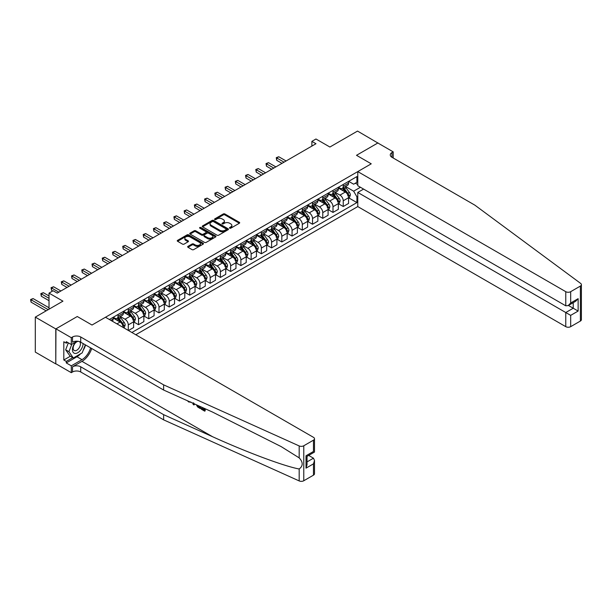 <?xml version="1.0" encoding="UTF-8"?>
<svg xmlns="http://www.w3.org/2000/svg" width="612" height="612" viewBox="0 0 612 612"><rect width="100%" height="100%" fill="white"/><g stroke="black" fill="none" stroke-linecap="round" stroke-linejoin="round"><path stroke-width="0.92" d="M229.691 228.177A0.796 0.459 0 0 0 230.816 228.177L239.353 223.242A1.14 0.658 0 0 0 239.69 222.783A1.14 0.658 0 0 0 239.353 222.317L224.887 213.963A1.14 0.658 0 0 0 223.281 213.963L214.736 218.897A0.796 0.459 0 0 0 215.86 219.54L216.969 218.905A3.634 2.104 0 0 1 222.11 218.905L223.319 219.601A3.634 2.104 0 0 1 224.382 221.085A3.634 2.104 0 0 1 223.319 222.569L222.21 223.212A0.796 0.459 0 0 0 223.342 223.862L224.443 223.219A3.634 2.104 0 0 1 229.584 223.219L230.793 223.916A3.634 2.104 0 0 1 231.856 225.4A3.634 2.104 0 0 1 230.793 226.884L229.691 227.526A0.796 0.459 0 0 0 229.691 228.177L229.691 227.526M187.991 246.353A1.14 0.658 0 0 0 187.662 246.82A1.14 0.658 0 0 0 187.991 247.279L192.053 249.627A1.14 0.658 0 0 0 193.66 249.627L203.146 244.15A1.14 0.658 0 0 0 203.475 243.683A1.14 0.658 0 0 0 203.146 243.224L188.68 234.87A1.14 0.658 0 0 0 187.065 234.87L177.587 240.348A1.14 0.658 0 0 0 177.25 240.807A1.14 0.658 0 0 0 177.587 241.273L182.491 244.104A1.14 0.658 0 0 0 184.097 244.104L188.152 241.763A1.14 0.658 0 0 0 188.488 241.296A1.14 0.658 0 0 0 188.152 240.83L185.719 239.43A3.037 1.752 0 0 1 184.832 238.183A3.037 1.752 0 0 1 186.706 236.561A3.037 1.752 0 0 1 190.026 236.943L199.55 242.444A3.037 1.752 0 0 1 200.438 243.683A3.037 1.752 0 0 1 198.563 245.305A3.037 1.752 0 0 1 195.243 244.93L193.66 244.012A1.14 0.658 0 0 0 192.053 244.012L187.991 246.353L187.991 247.279L192.053 244.953L192.053 244.012M378.002 143.086L357.53 131.075L329.891 147.033L315.976 139L311.883 141.364L315.976 143.728L57.214 293.117L53.122 290.754L49.021 293.117L49.021 309.19M55.784 328.927L55.784 363.918L55.944 328.835L77.273 316.519L55.784 328.927L35.305 317.115L62.944 301.158L49.021 293.117M378.002 142.894L356.505 155.31L371.247 163.817L92.014 325.033L77.273 316.519L92.014 325.033L105.486 317.253L313.474 437.335A3.473 2.004 0 0 1 314.492 438.75A3.473 2.004 0 0 1 313.474 440.173L303.774 445.773L303.774 480.757A3.473 2.004 180 0 1 299.184 480.925L163.626 419.847L80.715 371.974A5.791 3.343 0 0 0 72.522 371.974L71.298 372.685L55.944 363.819M217.046 235.192A1.14 0.658 0 0 0 218.66 235.192L228.138 229.714A1.14 0.658 0 0 0 228.475 229.255A1.14 0.658 0 0 0 228.138 228.789L213.672 220.435A1.14 0.658 0 0 0 212.066 220.435L202.58 225.912A1.14 0.658 0 0 0 202.251 226.379A1.14 0.658 0 0 0 202.58 226.838L217.046 235.192M200.124 228.345A0.796 0.459 0 0 1 200.935 228.46L200.935 227.511L215.646 236.002A1.14 0.658 0 0 1 215.975 236.469A1.14 0.658 0 0 1 215.646 236.936L206.16 242.406A1.14 0.658 0 0 1 204.553 242.406L190.08 234.059L190.08 233.126A1.14 0.658 0 0 0 189.751 233.593A1.14 0.658 0 0 0 190.08 234.059M190.08 233.126L194.142 230.785A1.14 0.658 0 0 1 195.748 230.785L201.616 234.174A1.14 0.658 0 0 0 203.222 234.174L205.915 232.621A1.14 0.658 0 0 0 206.252 232.155A1.14 0.658 0 0 0 205.915 231.688L199.81 228.161A0.796 0.459 0 0 1 200.935 227.511M55.784 363.918L35.305 352.099L35.305 317.115M135.78 334.749L357.775 206.581L565.771 326.663L565.771 312.525L573.222 308.226L573.222 302.688M348.687 181.336L353.644 184.197L356.918 182.3L356.918 176.585L109.372 319.502M356.918 182.3L357.775 181.81M357.775 196.368L356.918 196.865L353.644 191.189L345.497 186.492M348.687 197.837L356.918 202.587L356.918 196.865M356.918 202.587L131.894 332.5M311.883 141.364L311.883 146.092M355.358 183.202L357.775 184.595M353.644 191.189L360.437 187.264M123.372 327.581A4.636 2.678 -120 0 0 120.105 322.05L113.144 318.033M128.29 330.419L128.29 324.888A4.636 2.678 -120 0 0 125.016 319.219L120.312 316.503M128.451 330.518L133.615 327.535L133.615 321.813A4.636 2.678 -120 0 0 130.341 316.144L123.379 312.128M133.737 321.935L138.526 324.697L138.526 318.982A4.636 2.678 -120 0 0 135.252 313.306L130.547 310.59M138.526 324.697L143.851 321.629L143.851 315.907A4.636 2.678 -120 0 0 140.576 310.23L133.615 306.214M143.973 316.022L148.762 318.791L148.762 313.069A4.636 2.678 -120 0 0 145.488 307.4L140.783 304.684M148.762 318.791L154.086 315.716L154.086 309.993A4.636 2.678 -120 0 0 150.812 304.325L143.851 300.308M154.209 310.116L158.998 312.877L158.998 307.163A4.636 2.678 -120 0 0 155.723 301.487L151.019 298.771M158.998 312.877L164.322 309.81L164.322 304.087A4.636 2.678 -120 0 0 161.048 298.411L154.086 294.395M164.444 304.202L169.233 306.972L169.233 301.249A4.636 2.678 -120 0 0 165.959 295.581L161.254 292.865M169.233 306.972L174.558 303.896L174.558 298.174A4.636 2.678 -120 0 0 171.284 292.505L164.322 288.489M174.68 298.296L179.469 301.058L179.469 295.344A4.636 2.678 -120 0 0 176.195 289.667L171.49 286.952M179.469 301.058L184.793 297.99L184.793 292.268A4.636 2.678 -120 0 0 181.519 286.592L174.558 282.576M184.916 292.383L189.705 295.152L189.705 289.43A4.636 2.678 -120 0 0 186.43 283.761L181.726 281.046M189.705 295.152L195.029 292.077L195.029 286.355A4.636 2.678 -120 0 0 191.755 280.686L184.793 276.67M195.151 286.477L199.94 289.239L199.94 283.524A4.636 2.678 -120 0 0 196.666 277.848L191.961 275.132M199.94 289.239L205.265 286.171L205.265 280.449A4.636 2.678 -120 0 0 201.991 274.773L195.029 270.756M205.387 280.564L210.176 283.333L210.176 277.611A4.636 2.678 -120 0 0 206.902 271.942L202.197 269.226M210.176 283.333L215.5 280.258L215.5 274.543A4.636 2.678 -120 0 0 212.226 268.867L205.265 264.851M215.623 274.658L220.412 277.42L220.412 271.705A4.636 2.678 -120 0 0 217.138 266.029L212.433 263.313M220.412 277.42L225.736 274.352L225.736 268.63A4.636 2.678 -120 0 0 222.462 262.953L215.5 258.937M225.859 268.745L230.648 271.514L230.648 265.792A4.636 2.678 -120 0 0 227.373 260.123L222.669 257.407M230.648 271.514L235.972 268.438L235.972 262.724A4.636 2.678 -120 0 0 232.698 257.048L225.736 253.031M236.094 262.839L240.883 265.608L240.883 259.886A4.636 2.678 -120 0 0 237.609 254.21L232.904 251.494M240.883 265.608L246.208 262.533L246.208 256.81A4.636 2.678 -120 0 0 242.933 251.134L235.972 247.118M246.33 256.925L251.119 259.695L251.119 253.972A4.636 2.678 -120 0 0 247.845 248.304L243.14 245.588M251.119 259.695L256.443 256.619L256.443 250.905A4.636 2.678 -120 0 0 253.169 245.228L246.208 241.212M256.566 251.019L261.355 253.789L261.355 248.067A4.636 2.678 -120 0 0 258.08 242.39L253.376 239.675M261.355 253.789L266.679 250.713L266.679 244.991A4.636 2.678 -120 0 0 263.405 239.315L256.443 235.299M266.801 245.114L271.59 247.875L271.59 242.153A4.636 2.678 -120 0 0 268.316 236.484L263.611 233.769M271.59 247.875L276.915 244.8L276.915 239.085A4.636 2.678 -120 0 0 273.64 233.409L266.679 229.393M277.037 239.2L281.826 241.97L281.826 236.247A4.636 2.678 -120 0 0 278.552 230.571L273.847 227.855M281.826 241.97L287.15 238.894L287.15 233.172A4.636 2.678 -120 0 0 283.876 227.496L276.915 223.479M287.273 233.294L292.062 236.056L292.062 230.334A4.636 2.678 -120 0 0 288.788 224.665L284.083 221.949M292.062 236.056L297.386 232.981L297.386 227.266A4.636 2.678 -120 0 0 294.112 221.59L287.15 217.574M297.508 227.381L302.297 230.15L302.297 224.428A4.636 2.678 -120 0 0 299.023 218.752L294.318 216.036M302.297 230.15L307.622 227.075L307.622 221.353A4.636 2.678 -120 0 0 304.348 215.676L297.386 211.66M307.744 221.475L312.533 224.237L312.533 218.515A4.636 2.678 -120 0 0 309.259 212.846L304.554 210.13M312.533 224.237L317.858 221.162L317.858 215.447A4.636 2.678 -120 0 0 314.583 209.771L307.622 205.754M317.98 215.562L322.769 218.331L322.769 212.609A4.636 2.678 -120 0 0 319.495 206.933L314.79 204.217M322.769 218.331L328.093 215.256L328.093 209.533A4.636 2.678 -120 0 0 324.819 203.857L317.858 199.841M328.216 209.656L333.005 212.418L333.005 206.695A4.636 2.678 -120 0 0 329.73 201.027L325.026 198.311M333.005 212.418L338.329 209.342L338.329 203.628A4.636 2.678 -120 0 0 335.055 197.951L328.093 193.935M338.451 203.742L343.24 206.512L343.24 200.79A4.636 2.678 -120 0 0 339.966 195.113L335.261 192.398M343.24 206.512L348.565 203.436L348.565 197.714A4.636 2.678 -120 0 0 345.29 192.046L338.329 188.022M338.451 187.241L339.966 188.121A4.636 2.678 -120 0 0 342.284 188.351A4.636 2.678 -120 0 0 343.24 186.224L343.24 184.48M328.216 193.155L329.73 194.027A4.636 2.678 -120 0 0 332.048 194.256A4.636 2.678 -120 0 0 333.005 192.137L333.005 190.386M317.98 199.061L319.495 199.94A4.636 2.678 -120 0 0 321.813 200.17A4.636 2.678 -120 0 0 322.769 198.043L322.769 196.299M307.744 204.974L309.259 205.846A4.636 2.678 -120 0 0 311.577 206.076A4.636 2.678 -120 0 0 312.533 203.957L312.533 202.205M297.508 210.88L299.023 211.76A4.636 2.678 -120 0 0 301.341 211.989A4.636 2.678 -120 0 0 302.297 209.862L302.297 208.118M287.273 216.793L288.788 217.665A4.636 2.678 -120 0 0 291.105 217.895A4.636 2.678 -120 0 0 292.062 215.776L292.062 214.024M277.037 222.699L278.552 223.579A4.636 2.678 -120 0 0 280.87 223.801A4.636 2.678 -120 0 0 281.826 221.682L281.826 219.938M266.801 228.613L268.316 229.485A4.636 2.678 -120 0 0 270.634 229.714A4.636 2.678 -120 0 0 271.59 227.595L271.59 225.843M256.566 234.518L258.08 235.391A4.636 2.678 -120 0 0 260.398 235.62A4.636 2.678 -120 0 0 261.355 233.501L261.355 231.757M246.33 240.432L247.845 241.304A4.636 2.678 -120 0 0 250.163 241.533A4.636 2.678 -120 0 0 251.119 239.414L251.119 237.663M236.094 246.338L237.609 247.21A4.636 2.678 -120 0 0 239.927 247.439A4.636 2.678 -120 0 0 240.883 245.32L240.883 243.576M225.859 252.251L227.373 253.123A4.636 2.678 -120 0 0 229.691 253.353A4.636 2.678 -120 0 0 230.648 251.234L230.648 249.482M215.623 258.157L217.138 259.029A4.636 2.678 -120 0 0 219.456 259.258A4.636 2.678 -120 0 0 220.412 257.139L220.412 255.395M205.387 264.07L206.902 264.942A4.636 2.678 -120 0 0 209.22 265.172A4.636 2.678 -120 0 0 210.176 263.053L210.176 261.301M195.151 269.976L196.666 270.848A4.636 2.678 -120 0 0 198.984 271.078A4.636 2.678 -120 0 0 199.94 268.959L199.94 267.214M184.916 275.89L186.43 276.762A4.636 2.678 -120 0 0 188.748 276.991A4.636 2.678 -120 0 0 189.705 274.872L189.705 273.12M174.68 281.795L176.195 282.668A4.636 2.678 -120 0 0 178.513 282.897A4.636 2.678 -120 0 0 179.469 280.778L179.469 279.034M164.444 287.709L165.959 288.581A4.636 2.678 -120 0 0 168.277 288.81A4.636 2.678 -120 0 0 169.233 286.691L169.233 284.94M154.209 293.615L155.723 294.487A4.636 2.678 -120 0 0 158.041 294.716A4.636 2.678 -120 0 0 158.998 292.597L158.998 290.853M143.973 299.528L145.488 300.4A4.636 2.678 -120 0 0 147.806 300.63A4.636 2.678 -120 0 0 148.762 298.511L148.762 296.759M133.737 305.434L135.252 306.306A4.636 2.678 -120 0 0 137.57 306.536A4.636 2.678 -120 0 0 138.526 304.416L138.526 302.672M123.502 311.347L125.016 312.219A4.636 2.678 -120 0 0 127.334 312.449A4.636 2.678 -120 0 0 128.29 310.33L128.29 308.578M113.266 317.253L114.781 318.125A4.636 2.678 -120 0 0 117.099 318.355A4.636 2.678 -120 0 0 118.055 316.236L118.055 314.492M342.284 188.351L347.608 185.275A4.636 2.678 -120 0 0 348.565 183.156L348.565 181.404M332.048 194.256L337.373 191.181A4.636 2.678 -120 0 0 338.329 189.062L338.329 187.31M321.813 200.17L327.137 197.095A4.636 2.678 -120 0 0 328.093 194.976L328.093 193.224M311.577 206.076L316.901 203A4.636 2.678 -120 0 0 317.858 200.881L317.858 199.13M301.341 211.989L306.658 208.914A4.636 2.678 -120 0 0 307.622 206.795L307.622 205.043M291.105 217.895L296.422 214.82A4.636 2.678 -120 0 0 297.386 212.701L297.386 210.949M280.87 223.801L286.187 220.733A4.636 2.678 -120 0 0 287.15 218.614L287.15 216.862M270.634 229.714L275.951 226.639A4.636 2.678 -120 0 0 276.915 224.52L276.915 222.768M260.398 235.62L265.715 232.552A4.636 2.678 -120 0 0 266.679 230.433L266.679 228.681M250.163 241.533L255.479 238.458A4.636 2.678 -120 0 0 256.443 236.339L256.443 234.587M239.927 247.439L245.244 244.372A4.636 2.678 -120 0 0 246.208 242.253L246.208 240.501M229.691 253.353L235.008 250.277A4.636 2.678 -120 0 0 235.972 248.158L235.972 246.407M219.456 259.258L224.772 256.191A4.636 2.678 -120 0 0 225.736 254.072L225.736 252.32M209.22 265.172L214.537 262.097A4.636 2.678 -120 0 0 215.5 259.978L215.5 258.226M198.984 271.078L204.301 268.01A4.636 2.678 -120 0 0 205.265 265.891L205.265 264.139M188.748 276.991L194.065 273.916A4.636 2.678 -120 0 0 195.029 271.797L195.029 270.045M178.513 282.897L183.83 279.829A4.636 2.678 -120 0 0 184.793 277.71L184.793 275.958M168.277 288.81L173.594 285.735A4.636 2.678 -120 0 0 174.558 283.616L174.558 281.864M158.041 294.716L163.358 291.649A4.636 2.678 -120 0 0 164.322 289.53L164.322 287.778M147.806 300.63L153.122 297.554A4.636 2.678 -120 0 0 154.086 295.435L154.086 293.683M137.57 306.536L142.887 303.468A4.636 2.678 -120 0 0 143.851 301.349L143.851 299.597M127.334 312.449L132.651 309.374A4.636 2.678 -120 0 0 133.615 307.255L133.615 305.503M117.099 318.355L122.415 315.287A4.636 2.678 -120 0 0 123.379 313.16L123.379 311.416M112.241 321.155A4.636 2.678 -120 0 0 113.144 319.074L113.144 317.322M230.005 228.284L230.793 227.832A3.634 2.104 0 0 0 231.856 226.348L231.856 225.4M224.382 221.085L224.382 222.034A3.634 2.104 0 0 1 223.319 223.518L222.531 223.969M239.338 223.25L224.887 214.911A1.14 0.658 0 0 0 223.281 214.911L215.057 219.654M228.138 228.789L228.138 229.714L213.672 221.383A1.14 0.658 0 0 0 212.066 221.383L202.595 226.845M226.134 229.577A0.796 0.459 0 0 0 226.134 228.926L213.435 221.598A0.796 0.459 0 0 0 212.31 221.598L211.14 222.271A3.634 2.104 0 0 0 210.077 223.755A3.634 2.104 0 0 0 211.14 225.239L219.823 230.25A3.634 2.104 0 0 0 224.964 230.25L226.134 229.577L226.134 230.525A0.796 0.459 0 0 0 226.363 230.196L226.363 229.255M210.077 223.755L210.077 224.703A3.634 2.104 0 0 0 211.14 226.188L211.14 225.239M226.134 230.525L224.964 231.198A3.634 2.104 0 0 1 219.823 231.198L211.14 226.188M190.095 234.067L194.142 231.734L194.142 230.785M206.252 232.155L206.252 233.095A1.14 0.658 0 0 1 205.915 233.562L203.222 235.115A1.14 0.658 0 0 1 201.616 235.115L195.748 231.734A1.14 0.658 0 0 0 194.142 231.734M200.935 228.46L215.631 236.943M207.705 237.685A3.037 1.752 0 0 0 211.018 238.068A3.037 1.752 0 0 0 212.9 236.446A3.037 1.752 0 0 0 212.004 235.207L208.646 233.264A1.14 0.658 0 0 0 207.04 233.264L204.347 234.824A1.14 0.658 0 0 0 204.018 235.283A1.14 0.658 0 0 0 204.347 235.75L207.705 237.685L207.705 238.634A3.037 1.752 0 0 0 211.018 239.017A3.037 1.752 0 0 0 212.9 237.395L212.9 236.446M204.018 235.283L204.018 236.232A1.14 0.658 0 0 0 204.347 236.699L204.347 235.75M207.705 238.634L204.347 236.699M200.438 243.683L200.438 244.632A3.037 1.752 0 0 1 198.563 246.253A3.037 1.752 0 0 1 195.243 245.871L193.66 244.953A1.14 0.658 0 0 0 192.053 244.953M184.832 238.183L184.832 239.131A3.037 1.752 0 0 0 185.719 240.371L185.719 239.43M188.152 240.83L188.152 241.763L185.719 240.371M203.146 243.224L203.146 244.15L188.68 235.811A1.14 0.658 0 0 0 187.065 235.811L177.602 241.281L177.587 240.348M348.565 197.905L349.544 197.339L350.362 194.976A3.068 1.775 -120 0 0 349.383 192.359L346.04 187.892A8.859 5.118 -120 0 0 345.076 186.737M341.748 189.995A8.859 5.118 -120 0 0 339.935 188.098M347.723 195.672L348.71 195.106A3.068 1.775 -120 0 0 347.83 193.254L344.487 188.794A8.859 5.118 -120 0 0 343.516 187.632M342.697 188.114A7.352 4.246 60 0 1 343.898 189.483L346.729 193.262M286.087 160.979L278.758 156.749L276.708 157.934L276.708 160.298L281.987 163.343M342.536 188.198A8.859 5.118 60 0 1 343.5 189.36L345.726 192.329M276.708 160.298L276.257 157.674L284.037 162.165M276.257 157.674L278.758 156.749M581.4 284.656L581.4 319.64A3.473 2.004 180 0 1 580.383 321.063L580.383 286.079A3.473 2.004 0 0 0 581.4 284.656A3.473 2.004 0 0 0 580.666 283.425L474.874 205.158L391.963 157.292A5.791 3.343 180 0 1 390.265 154.928A5.791 3.343 180 0 1 391.963 152.564L393.195 151.86L377.841 142.994L356.505 155.31L371.247 163.817L357.775 171.597L357.775 185.727L565.771 305.816L565.771 291.679A3.473 2.004 0 0 0 570.682 291.679L580.383 286.079M363.589 189.085L357.775 192.443L570.682 315.364L570.682 326.663L580.383 321.063M357.775 192.443L357.775 206.581M393.195 151.86L393.195 158.003M357.775 171.597L565.771 291.679M570.682 326.663A3.473 2.004 180 0 1 565.771 326.663M568.426 305.457L578.133 311.064L570.682 315.364M570.682 291.679L570.682 302.978L568.227 305.572L565.771 305.816M570.682 302.978L578.133 298.671L575.678 301.265L568.227 305.572M204.018 409.55L201.738 408.227L201.249 408.51L204.018 410.109L204.018 408.365L203.039 407.799M204.714 408.548L204.714 411.165L205.081 410.95A15.086 8.706 120 0 0 205.341 408.831M200.178 406.506L200.178 408.541L200.545 408.334A15.086 8.706 120 0 0 200.767 406.773M163.626 419.847L163.626 414.668L80.715 366.802A5.791 3.343 0 0 0 72.522 366.802L81.985 361.34A15.086 8.706 120 0 0 91.693 348.511M163.626 414.668L212.479 436.677C246.82 452.299 284.733 466.428 299.184 468.983C303.2 465.931 303.2 462.228 299.184 457.875L281.168 446.607L212.479 412.044L163.626 390.035L80.715 342.169A5.791 3.343 0 0 0 72.522 342.169L72.522 336.99L71.298 337.702L55.944 328.835M194.44 403.92L193.989 404.968L194.754 404.065M163.626 390.035L163.626 384.856L80.715 336.99A5.791 3.343 0 0 0 72.522 336.99M313.474 475.157L313.474 463.858L314.492 460.438L314.492 473.742A3.473 2.004 180 0 1 313.474 475.157L303.774 480.757M299.184 457.875L299.184 445.934L163.626 384.856M80.555 353.82A13.028 7.52 -60 0 1 76.951 356.75L66.264 362.924L66.264 361.409L72.774 357.653M67.572 342.406L66.264 343.164L63.809 341.741L63.809 359.994L66.264 361.409M66.264 343.164L66.264 341.649L71.298 344.556L71.298 337.702M71.298 372.685L71.298 365.831L81.985 359.665A13.028 7.52 120 0 0 90.584 347.868M66.264 362.924L71.298 365.831M308.678 455.42L313.474 458.181L314.492 460.438M77.104 341.198L71.298 344.556M299.184 445.934A3.473 2.004 0 0 0 303.774 445.773M85.55 344.961A13.028 7.52 -60 0 1 83.148 350.408M63.809 359.994L70.319 356.23M313.474 463.858L306.023 468.157L307.04 464.738L307.04 456.361L314.492 452.061L314.492 438.75M306.023 468.157L306.023 455.772C307.346 456.537 307.346 456.537 306.023 455.772L313.474 451.472C314.798 452.237 314.798 452.237 313.474 451.472L313.474 440.173M188.703 401.334L189.2 401.564M190.439 402.115L188.718 402L187.44 400.768M193.989 404.968L193.208 404.517L192.826 403.193M193.239 402.75L193.599 404.088L193.935 403.232M200.178 408.541L197.63 406.988L196.314 404.762M196.995 405.075L197.676 406.33L199.489 407.493L199.489 406.192M197.676 406.33L198.181 406.039L198.977 406.636L198.487 406.911M199.489 406.926L198.977 406.636M204.714 411.165L201.249 409.16L201.249 408.51M338.329 203.811L339.308 203.245L340.127 200.881A3.068 1.775 -120 0 0 339.147 198.273L335.804 193.805A8.859 5.118 -120 0 0 334.841 192.642M331.513 195.909A8.859 5.118 -120 0 0 329.7 194.004M337.487 201.578L338.474 201.011A3.068 1.775 -120 0 0 337.595 199.168L334.251 194.7A8.859 5.118 -120 0 0 333.28 193.545M332.461 194.019A7.352 4.246 60 0 1 333.662 195.389L336.493 199.168M275.851 166.892L268.523 162.662L266.472 163.84L266.472 166.204L271.751 169.256M332.301 194.111A8.859 5.118 60 0 1 333.265 195.266L335.491 198.234M266.472 166.204L266.021 163.58L273.801 168.07M266.021 163.58L268.523 162.662M328.093 209.725L329.072 209.159L329.891 206.795A3.068 1.775 -120 0 0 328.912 204.178L325.569 199.711A8.859 5.118 -120 0 0 324.605 198.556M321.277 201.815A8.859 5.118 -120 0 0 319.464 199.917M327.252 207.491L328.239 206.925A3.068 1.775 -120 0 0 327.359 205.074L324.016 200.614A8.859 5.118 -120 0 0 323.044 199.451M322.218 199.925A7.352 4.246 60 0 1 323.427 201.302L326.257 205.081M265.616 172.798L258.287 168.568L256.237 169.754L256.237 172.117L261.515 175.162M322.065 200.017A8.859 5.118 60 0 1 323.029 201.18L325.255 204.148M256.237 172.117L255.785 169.493L263.565 173.984M255.785 169.493L258.287 168.568M317.858 215.631L318.837 215.064L319.655 212.701A3.068 1.775 -120 0 0 318.676 210.092L315.333 205.624A8.859 5.118 -120 0 0 314.369 204.462M311.041 207.728A8.859 5.118 -120 0 0 309.228 205.823M317.016 213.397L318.003 212.831A3.068 1.775 -120 0 0 317.123 210.987L313.78 206.519A8.859 5.118 -120 0 0 312.808 205.364M311.982 205.839A7.352 4.246 60 0 1 313.191 207.208L316.022 210.987M255.38 178.712L248.051 174.481L246.001 175.659L246.001 178.023L251.28 181.076M311.829 205.93A8.859 5.118 60 0 1 312.793 207.085L315.019 210.054M246.001 178.023L245.55 175.399L253.33 179.89M245.55 175.399L248.051 174.481M307.622 221.544L308.601 220.978L309.42 218.614A3.068 1.775 -120 0 0 308.44 215.998L305.097 211.53A8.859 5.118 -120 0 0 304.133 210.375M300.806 213.634A8.859 5.118 -120 0 0 298.993 211.737M306.78 219.31L307.767 218.744A3.068 1.775 -120 0 0 306.887 216.893L303.544 212.433A8.859 5.118 -120 0 0 302.573 211.27M301.747 211.744A7.352 4.246 60 0 1 302.955 213.121L305.786 216.9M245.144 184.617L237.816 180.387L235.765 181.573L235.765 183.937L241.044 186.981M301.594 211.836A8.859 5.118 60 0 1 302.558 212.999L304.784 215.967M235.765 183.937L235.314 181.313L243.094 185.803M235.314 181.313L237.816 180.387M75.926 341.878A7.528 4.345 120 0 0 72.461 349.123A7.528 4.345 120 0 0 75.108 353.445A7.528 4.345 120 0 0 83.087 343.539M78.282 341.328A5.156 2.976 120 0 0 73.792 345.382A5.156 2.976 120 0 0 74.22 350.492A5.156 2.976 120 0 0 74.978 350.722A5.156 2.976 120 0 0 79.652 346.996A5.156 2.976 120 0 0 79.461 341.618M85.313 344.824L82.184 352.879L73.348 357.982L70.074 356.092L65.652 349.804L68.345 342.85M73.348 357.982L68.926 351.693L71.811 344.258M65.652 349.804L68.926 351.693M297.386 227.45L298.365 226.884L299.184 224.52A3.068 1.775 -120 0 0 298.205 221.911L294.862 217.444A8.859 5.118 -120 0 0 293.898 216.281M290.57 219.547A8.859 5.118 -120 0 0 288.757 217.643M296.545 225.216L297.531 224.65A3.068 1.775 -120 0 0 296.652 222.806L293.309 218.339A8.859 5.118 -120 0 0 292.337 217.183M291.511 217.658A7.352 4.246 60 0 1 292.72 219.027L295.55 222.806M234.909 190.531L227.58 186.3L225.53 187.479L225.53 189.842L230.808 192.895M291.358 217.75A8.859 5.118 60 0 1 292.322 218.905L294.548 221.873M225.53 189.842L225.078 187.218L232.858 191.709M225.078 187.218L227.58 186.3M287.15 233.363L288.13 232.797L288.948 230.433A3.068 1.775 -120 0 0 287.969 227.817L284.626 223.349A8.859 5.118 -120 0 0 283.662 222.194M280.334 225.453A8.859 5.118 -120 0 0 278.521 223.556M286.309 231.129L287.296 230.563A3.068 1.775 -120 0 0 286.416 228.712L283.073 224.252A8.859 5.118 -120 0 0 282.101 223.089M281.275 223.564A7.352 4.246 60 0 1 282.484 224.941L285.314 228.72M224.673 196.437L217.344 192.206L215.294 193.392L215.294 195.756L220.572 198.801M281.122 223.655A8.859 5.118 60 0 1 282.086 224.818L284.312 227.786M215.294 195.756L214.843 193.132L222.623 197.622M214.843 193.132L217.344 192.206M276.915 239.269L277.894 238.703L278.712 236.339A3.068 1.775 -120 0 0 277.733 233.723L274.39 229.263A8.859 5.118 -120 0 0 273.426 228.1M270.099 231.367A8.859 5.118 -120 0 0 268.286 229.462M276.073 237.035L277.06 236.469A3.068 1.775 -120 0 0 276.18 234.625L272.837 230.158A8.859 5.118 -120 0 0 271.866 229.003M271.04 229.477A7.352 4.246 60 0 1 272.248 230.846L275.079 234.625M214.437 202.35L207.108 198.12L205.058 199.298L205.058 201.662L210.337 204.714M270.887 229.569A8.859 5.118 60 0 1 271.85 230.724L274.077 233.692M205.058 201.662L204.607 199.038L212.387 203.528M204.607 199.038L207.108 198.12M266.679 245.183L267.658 244.616L268.477 242.253A3.068 1.775 -120 0 0 267.498 239.636L264.155 235.169A8.859 5.118 -120 0 0 263.191 234.013M259.863 237.272A8.859 5.118 -120 0 0 258.05 235.375M265.837 242.949L266.824 242.383A3.068 1.775 -120 0 0 265.945 240.531L262.602 236.071A8.859 5.118 -120 0 0 261.63 234.909M260.804 235.383A7.352 4.246 60 0 1 262.012 236.76L264.843 240.539M204.201 208.256L196.873 204.025L194.823 205.211L194.823 207.575L200.101 210.62M260.651 235.475A8.859 5.118 60 0 1 261.615 236.637L263.841 239.606M194.823 207.575L194.371 204.951L202.151 209.442M194.371 204.951L196.873 204.025M256.443 251.088L257.423 250.522L258.241 248.158A3.068 1.775 -120 0 0 257.262 245.542L253.919 241.082A8.859 5.118 -120 0 0 252.955 239.919M249.627 243.186A8.859 5.118 -120 0 0 247.814 241.281M255.602 248.855L256.589 248.288A3.068 1.775 -120 0 0 255.709 246.445L252.366 241.977A8.859 5.118 -120 0 0 251.394 240.822M250.568 241.296A7.352 4.246 60 0 1 251.777 242.666L254.607 246.445M193.966 214.169L186.637 209.939L184.587 211.117L184.587 213.481L189.865 216.533M250.415 241.388A8.859 5.118 60 0 1 251.379 242.543L253.605 245.511M184.587 213.481L184.136 210.857L191.916 215.347M184.136 210.857L186.637 209.939M246.208 257.002L247.187 256.436L248.005 254.072A3.068 1.775 -120 0 0 247.026 251.456L243.683 246.988A8.859 5.118 -120 0 0 242.719 245.833M239.391 249.092A8.859 5.118 -120 0 0 237.571 247.194M245.366 254.768L246.353 254.202A3.068 1.775 -120 0 0 245.473 252.351L242.13 247.891A8.859 5.118 -120 0 0 241.159 246.728M240.332 247.202A7.352 4.246 60 0 1 241.541 248.579L244.372 252.358M183.73 220.075L176.401 215.845L174.351 217.03L174.351 219.394L179.63 222.439M240.179 247.294A8.859 5.118 60 0 1 241.143 248.457L243.369 251.425M174.351 219.394L173.9 216.77L181.68 221.261M173.9 216.77L176.401 215.845M235.972 262.908L236.951 262.341L237.77 259.978A3.068 1.775 -120 0 0 236.79 257.361L233.447 252.901A8.859 5.118 -120 0 0 232.483 251.739M229.156 255.005A8.859 5.118 -120 0 0 227.335 253.1M235.13 260.674L236.117 260.108A3.068 1.775 -120 0 0 235.238 258.264L231.894 253.796A8.859 5.118 -120 0 0 230.923 252.641M230.097 253.116A7.352 4.246 60 0 1 231.305 254.485L234.136 258.264M173.494 225.989L166.166 221.758L164.115 222.936L164.115 225.3L169.394 228.352M229.944 253.207A8.859 5.118 60 0 1 230.908 254.363L233.134 257.331M164.115 225.3L163.664 222.676L171.444 227.167M163.664 222.676L166.166 221.758M225.736 268.821L226.715 268.255L227.534 265.891A3.068 1.775 -120 0 0 226.555 263.275L223.212 258.807A8.859 5.118 -120 0 0 222.248 257.652M218.92 260.911A8.859 5.118 -120 0 0 217.099 259.014M224.895 266.587L225.882 266.021A3.068 1.775 -120 0 0 225.002 264.17L221.659 259.71A8.859 5.118 -120 0 0 220.687 258.547M219.861 259.021A7.352 4.246 60 0 1 221.07 260.398L223.9 264.177M163.259 231.894L155.93 227.664L153.88 228.85L153.88 231.214L159.158 234.258M219.708 259.113A8.859 5.118 60 0 1 220.672 260.276L222.898 263.244M153.88 231.214L153.428 228.59L161.208 233.08M153.428 228.59L155.93 227.664M215.5 274.727L216.48 274.161L217.298 271.797A3.068 1.775 -120 0 0 216.319 269.181L212.976 264.721A8.859 5.118 -120 0 0 212.012 263.558M208.684 266.824A8.859 5.118 -120 0 0 206.864 264.92M214.659 272.493L215.646 271.927A3.068 1.775 -120 0 0 214.766 270.083L211.423 265.616A8.859 5.118 -120 0 0 210.452 264.46M209.625 264.935A7.352 4.246 60 0 1 210.834 266.304L213.665 270.083M153.023 237.808L145.694 233.577L143.644 234.756L143.644 237.119L148.923 240.172M209.472 265.027A8.859 5.118 60 0 1 210.436 266.182L212.662 269.15M143.644 237.119L143.193 234.495L150.973 238.986M143.193 234.495L145.694 233.577M205.265 280.64L206.244 280.074L207.063 277.71A3.068 1.775 -120 0 0 206.083 275.094L202.74 270.626A8.859 5.118 -120 0 0 201.776 269.471M198.449 272.73A8.859 5.118 -120 0 0 196.628 270.833M204.423 278.406L205.41 277.84A3.068 1.775 -120 0 0 204.53 275.989L201.18 271.529A8.859 5.118 -120 0 0 200.216 270.366M199.39 270.841A7.352 4.246 60 0 1 200.598 272.218L203.429 275.997M142.787 243.714L135.459 239.483L133.408 240.669L133.408 243.033L138.687 246.078M199.237 270.932A8.859 5.118 60 0 1 200.201 272.095L202.427 275.063M133.408 243.033L132.957 240.409L140.737 244.899M132.957 240.409L135.459 239.483M195.029 286.546L196.008 285.98L196.827 283.616A3.068 1.775 -120 0 0 195.848 281L192.505 276.54A8.859 5.118 -120 0 0 191.533 275.377M188.213 278.644A8.859 5.118 -120 0 0 186.392 276.739M194.188 284.312L195.174 283.746A3.068 1.775 -120 0 0 194.295 281.903L190.944 277.435A8.859 5.118 -120 0 0 189.98 276.28M189.154 276.754A7.352 4.246 60 0 1 190.363 278.123L193.193 281.903M132.552 249.627L125.223 245.397L123.173 246.575L123.173 248.939L128.451 251.991M189.001 276.846A8.859 5.118 60 0 1 189.965 278.001L192.191 280.969M123.173 248.939L122.721 246.315L130.501 250.805M122.721 246.315L125.223 245.397M184.793 292.459L185.773 291.893L186.591 289.53A3.068 1.775 -120 0 0 185.612 286.913L182.269 282.446A8.859 5.118 -120 0 0 181.297 281.291M177.977 284.549A8.859 5.118 -120 0 0 176.157 282.652M183.952 290.226L184.939 289.66A3.068 1.775 -120 0 0 184.059 287.808L180.708 283.348A8.859 5.118 -120 0 0 179.744 282.186M178.918 282.66A7.352 4.246 60 0 1 180.127 284.037L182.957 287.816M122.316 255.533L114.987 251.303L112.937 252.488L112.937 254.852L118.215 257.897M178.765 282.752A8.859 5.118 60 0 1 179.729 283.914L181.955 286.883M112.937 254.852L112.486 252.228L120.266 256.719M112.486 252.228L114.987 251.303M174.558 298.365L175.537 297.799L176.355 295.435A3.068 1.775 -120 0 0 175.376 292.819L172.033 288.359A8.859 5.118 -120 0 0 171.062 287.196M167.742 290.463A8.859 5.118 -120 0 0 165.921 288.558M173.716 296.132L174.703 295.565A3.068 1.775 -120 0 0 173.823 293.722L170.473 289.254A8.859 5.118 -120 0 0 169.509 288.099M168.683 288.573A7.352 4.246 60 0 1 169.891 289.943L172.722 293.722M112.08 261.446L104.751 257.216L102.701 258.394L102.701 260.758L107.98 263.81M168.53 288.665A8.859 5.118 60 0 1 169.493 289.82L171.72 292.788M102.701 260.758L102.25 258.134L110.03 262.625M102.25 258.134L104.751 257.216M164.322 304.279L165.301 303.713L166.12 301.349A3.068 1.775 -120 0 0 165.141 298.733L161.798 294.265A8.859 5.118 -120 0 0 160.826 293.11M157.498 296.369A8.859 5.118 -120 0 0 155.685 294.471M163.481 302.045L164.467 301.479A3.068 1.775 -120 0 0 163.588 299.628L160.237 295.168A8.859 5.118 -120 0 0 159.273 294.005M158.447 294.479A7.352 4.246 60 0 1 159.655 295.856L162.486 299.635M101.844 267.352L94.516 263.122L92.466 264.308L92.466 266.671L97.744 269.716M158.294 294.571A8.859 5.118 60 0 1 159.258 295.734L161.484 298.702M92.466 266.671L92.014 264.047L99.794 268.538M92.014 264.047L94.516 263.122M154.086 310.185L155.065 309.618L155.884 307.255A3.068 1.775 -120 0 0 154.905 304.638L151.562 300.178A8.859 5.118 -120 0 0 150.59 299.016M147.262 302.274A8.859 5.118 -120 0 0 145.449 300.377M153.245 307.951L154.232 307.385A3.068 1.775 -120 0 0 153.352 305.541L150.001 301.073A8.859 5.118 -120 0 0 149.037 299.918M148.211 300.393A7.352 4.246 60 0 1 149.42 301.762L152.25 305.541M91.601 273.266L84.28 269.035L82.23 270.213L82.23 272.577L87.508 275.63M148.058 300.484A8.859 5.118 60 0 1 149.022 301.639L151.248 304.608M82.23 272.577L81.779 269.953L89.559 274.444M81.779 269.953L84.28 269.035M143.851 316.098L144.83 315.532L145.648 313.16A3.068 1.775 -120 0 0 144.669 310.552L141.326 306.084A8.859 5.118 -120 0 0 140.355 304.929M137.027 308.188A8.859 5.118 -120 0 0 135.214 306.291M143.009 313.864L143.996 313.298A3.068 1.775 -120 0 0 143.116 311.447L139.766 306.979A8.859 5.118 -120 0 0 138.802 305.824M137.975 306.298A7.352 4.246 60 0 1 139.184 307.675L142.015 311.454M81.365 279.171L74.044 274.941L71.994 276.127L71.994 278.491L77.273 281.535M137.822 306.39A8.859 5.118 60 0 1 138.786 307.553L141.012 310.521M71.994 278.491L71.543 275.867L79.323 280.357M71.543 275.867L74.044 274.941M133.615 322.004L134.594 321.438L135.413 319.074A3.068 1.775 -120 0 0 134.433 316.458L131.09 311.998A8.859 5.118 -120 0 0 130.119 310.835M126.791 314.094A8.859 5.118 -120 0 0 124.978 312.197M132.773 319.77L133.76 319.204A3.068 1.775 -120 0 0 132.88 317.36L129.53 312.893A8.859 5.118 -120 0 0 128.566 311.738M127.74 312.212A7.352 4.246 60 0 1 128.948 313.581L131.779 317.36M71.13 285.085L63.809 280.854L61.758 282.033L61.758 284.396L67.037 287.449M127.587 312.304A8.859 5.118 60 0 1 128.551 313.459L130.777 316.427M61.758 284.396L61.307 281.772L69.087 286.263M61.307 281.772L63.809 280.854M123.662 327.749L124.358 327.351L125.177 324.98A3.068 1.775 -120 0 0 124.198 322.371L120.855 317.903A8.859 5.118 -120 0 0 119.883 316.748M116.555 320.007A8.859 5.118 -120 0 0 114.742 318.11M122.538 325.683L123.525 325.117A3.068 1.775 -120 0 0 122.645 323.266L119.294 318.798A8.859 5.118 -120 0 0 118.33 317.643M117.504 318.118A7.352 4.246 60 0 1 118.713 319.495L121.543 323.274M60.894 290.991L53.565 286.76L51.523 287.946L51.523 290.31L52.709 290.991M117.351 318.209A8.859 5.118 60 0 1 118.315 319.372L120.541 322.34M51.523 290.31L51.071 287.686L58.851 292.176M51.071 287.686L53.565 286.76M49.021 295.956L43.33 292.674L41.287 293.852L41.287 296.216L49.021 300.683M41.287 296.216L40.836 293.592L49.021 298.319M40.836 293.592L43.33 292.674M49.021 307.775L33.094 298.579L31.051 299.765L31.051 302.129L46.16 310.85M31.051 302.129L30.6 299.505L48.203 309.664M30.6 299.505L33.094 298.579M116.946 323.87L120.105 322.05M125.016 319.219L130.341 316.144M135.252 313.306L140.576 310.23M145.488 307.4L150.812 304.325M155.723 301.487L161.048 298.411M165.959 295.581L171.284 292.505M176.195 289.667L181.519 286.592M186.43 283.761L191.755 280.686M196.666 277.848L201.991 274.773M206.902 271.942L212.226 268.867M217.138 266.029L222.462 262.953M227.373 260.123L232.698 257.048M237.609 254.21L242.933 251.134M247.845 248.304L253.169 245.228M258.08 242.39L263.405 239.315M268.316 236.484L273.64 233.409M278.552 230.571L283.876 227.496M288.788 224.665L294.112 221.59M299.023 218.752L304.348 215.676M309.259 212.846L314.583 209.771M319.495 206.933L324.819 203.857M329.73 201.027L335.055 197.951M339.966 195.113L345.29 192.046M343.24 186.224L348.565 183.156M343.24 200.79L348.565 197.714M333.005 206.695L338.329 203.628M333.005 192.137L338.329 189.062M322.769 212.609L328.093 209.533M322.769 198.043L328.093 194.976M312.533 218.515L317.858 215.447M312.533 203.957L317.858 200.881M302.297 224.428L307.622 221.353M302.297 209.862L307.622 206.795M292.062 230.334L297.386 227.266M292.062 215.776L297.386 212.701M281.826 236.247L287.15 233.172M281.826 221.682L287.15 218.614M271.59 242.153L276.915 239.085M271.59 227.595L276.915 224.52M261.355 248.067L266.679 244.991M261.355 233.501L266.679 230.433M251.119 253.972L256.443 250.905M251.119 239.414L256.443 236.339M240.883 259.886L246.208 256.81M240.883 245.32L246.208 242.253M230.648 265.792L235.972 262.724M230.648 251.234L235.972 248.158M220.412 271.705L225.736 268.63M220.412 257.139L225.736 254.072M210.176 277.611L215.5 274.543M210.176 263.053L215.5 259.978M199.94 283.524L205.265 280.449M199.94 268.959L205.265 265.891M189.705 289.43L195.029 286.355M189.705 274.872L195.029 271.797M179.469 295.344L184.793 292.268M179.469 280.778L184.793 277.71M169.233 301.249L174.558 298.174M169.233 286.691L174.558 283.616M158.998 307.163L164.322 304.087M158.998 292.597L164.322 289.53M148.762 313.069L154.086 309.993M148.762 298.511L154.086 295.435M138.526 318.982L143.851 315.907M138.526 304.416L143.851 301.349M128.29 324.888L133.615 321.813M128.29 310.33L133.615 307.255M118.055 316.236L123.379 313.16M110.887 320.374L113.144 319.074M230.793 227.832L230.793 226.884M222.21 223.862L222.21 223.212M223.319 223.518L223.319 222.569M214.736 219.54L214.736 218.897M223.281 214.911L223.281 213.963M224.887 214.911L224.887 213.963M239.353 223.242L239.353 222.317M202.58 226.838L202.58 225.912M212.066 221.383L212.066 220.435M213.672 221.383L213.672 220.435M219.823 231.198L219.823 230.25M224.964 231.198L224.964 230.25M195.748 231.734L195.748 230.785M201.616 235.115L201.616 234.174M203.222 235.115L203.222 234.174M205.915 233.562L205.915 232.621M215.646 236.936L215.646 236.002M193.66 244.953L193.66 244.012M195.243 245.871L195.243 244.93M187.065 235.811L187.065 234.87M188.68 235.811L188.68 234.87M348.335 196.192L350.347 195.029M344.487 188.794L346.04 187.892M342.07 190.187L343.5 189.36M347.83 193.254L349.383 192.359M347.585 194.455L348.71 195.106M578.133 298.671L578.133 311.064M391.963 157.292L391.963 152.564M212.479 436.677L81.985 361.34M80.715 342.169L80.715 336.99M80.715 366.802L80.715 371.974M299.184 480.925L299.184 468.983M72.522 366.802L72.522 371.974M76.951 356.75L81.985 359.665M307.04 461.899L313.474 458.181M338.099 202.105L340.111 200.943M334.251 194.7L335.804 193.805M331.834 196.092L333.265 195.266M337.595 199.168L339.147 198.273M337.35 200.369L338.474 201.011M327.864 208.011L329.876 206.848M324.016 200.614L325.569 199.711M321.598 202.006L323.029 201.18M327.359 205.074L328.912 204.178M327.114 206.275L328.239 206.925M317.628 213.925L319.64 212.762M313.78 206.519L315.333 205.624M311.363 207.912L312.793 207.085M317.123 210.987L318.676 210.092M316.878 212.188L318.003 212.831M307.392 219.83L309.404 218.668M303.544 212.433L305.097 211.53M301.127 213.825L302.558 212.999M306.887 216.893L308.44 215.998M306.643 218.094L307.767 218.744M297.157 225.744L299.169 224.581M293.309 218.339L294.862 217.444M290.891 219.731L292.322 218.905M296.652 222.806L298.205 221.911M296.407 224.007L297.531 224.65M286.921 231.65L288.933 230.487M283.073 224.252L284.626 223.349M280.656 225.644L282.086 224.818M286.416 228.712L287.969 227.817M286.171 229.913L287.296 230.563M276.685 237.563L278.697 236.4M272.837 230.158L274.39 229.263M270.42 231.55L271.85 230.724M276.18 234.625L277.733 233.723M275.935 235.827L277.06 236.469M266.45 243.469L268.461 242.306M262.602 236.071L264.155 235.169M260.184 237.464L261.615 236.637M265.945 240.531L267.498 239.636M265.7 241.732L266.824 242.383M256.214 249.382L258.226 248.22M252.366 241.977L253.919 241.082M249.948 243.369L251.379 242.543M255.709 246.445L257.262 245.542M255.464 247.646L256.589 248.288M245.978 255.288L247.99 254.125M242.13 247.891L243.683 246.988M239.713 249.283L241.143 248.457M245.473 252.351L247.026 251.456M245.228 253.552L246.353 254.202M235.742 261.202L237.754 260.039M231.894 253.796L233.447 252.901M229.477 255.189L230.908 254.363M235.238 258.264L236.79 257.361M234.993 259.465L236.117 260.108M225.507 267.107L227.519 265.945M221.659 259.71L223.212 258.807M219.241 261.102L220.672 260.276M225.002 264.17L226.555 263.275M224.757 265.371L225.882 266.021M215.271 273.021L217.283 271.858M211.423 265.616L212.976 264.721M209.006 267.008L210.436 266.182M214.766 270.083L216.319 269.181M214.521 271.284L215.646 271.927M205.035 278.927L207.047 277.764M201.18 271.529L202.74 270.626M198.77 272.921L200.201 272.095M204.53 275.989L206.083 275.094M204.286 277.19L205.41 277.84M194.8 284.832L196.812 283.677M190.944 277.435L192.505 276.54M188.534 278.827L189.965 278.001M194.295 281.903L195.848 281M194.05 283.096L195.174 283.746M184.564 290.746L186.576 289.583M180.708 283.348L182.269 282.446M178.299 284.741L179.729 283.914M184.059 287.808L185.612 286.913M183.814 289.009L184.939 289.66M174.328 296.652L176.34 295.497M170.473 289.254L172.033 288.359M168.063 290.646L169.493 289.82M173.823 293.722L175.376 292.819M173.579 294.915L174.703 295.565M164.093 302.565L166.104 301.402M160.237 295.168L161.798 294.265M157.827 296.56L159.258 295.734M163.588 299.628L165.141 298.733M163.343 300.829L164.467 301.479M153.857 308.471L155.869 307.316M150.001 301.073L151.562 300.178M147.591 302.466L149.022 301.639M153.352 305.541L154.905 304.638M153.107 306.734L154.232 307.385M143.621 314.384L145.633 313.222M139.766 306.979L141.326 306.084M137.356 308.379L138.786 307.553M143.116 311.447L144.669 310.552M142.871 312.648L143.996 313.298M133.385 320.29L135.397 319.135M129.53 312.893L131.09 311.998M127.12 314.285L128.551 313.459M132.88 317.36L134.433 316.458M132.636 318.554L133.76 319.204M123.15 326.204L125.162 325.041M119.294 318.798L120.855 317.903M116.884 320.198L118.315 319.372M122.645 323.266L124.198 322.371M122.4 324.467L123.525 325.117M190.799 401.923L190.317 402.206"/></g></svg>
